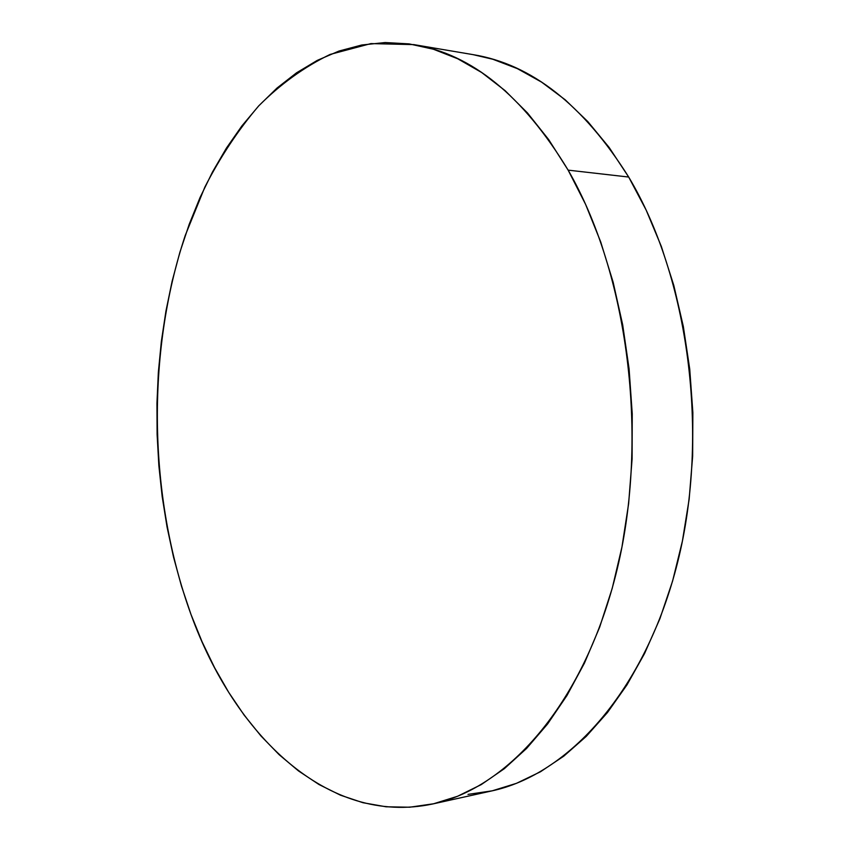 <?xml version="1.0" encoding="UTF-8"?>
<svg xmlns="http://www.w3.org/2000/svg" width="850" height="850" viewBox="0 0 850 850"><rect width="100%" height="100%" fill="white"/><g stroke="black" fill="none" stroke-linecap="round" stroke-linejoin="round"><path stroke-width="1.27" d="M432.777 803.962L491.342 791.021C568.501 774.679 645.607 690.54 677.684 562.105C709.771 433.914 688.628 277.068 628.692 177.044L568.14 170.138C627.852 273.349 649.124 436.103 617.27 568.756C585.438 701.654 508.884 787.907 432.735 803.972C327.293 826.391 234.345 734.336 191.038 614.571C148.346 496.921 146.03 353.579 185.236 235.482L204.829 187.159C220.299 156.952 238.255 129.869 258.697 105.91C280.468 84.108 304.268 66.948 330.108 54.432L370.929 43.594L413.865 44.614C471.612 53.932 523.037 95.774 568.14 170.138L628.692 177.044C583.408 104.954 531.526 64.143 473.046 54.634L413.865 44.614M568.14 170.138L548.664 139.581L527.531 113.007L505.081 90.621L481.684 72.526L457.683 58.746L433.415 49.236L409.147 43.892L385.188 42.542L361.749 45.008L339.044 51.032L317.252 60.393L296.533 72.824L277.004 88.06L258.761 105.846L241.889 125.917L226.461 148.038L212.511 171.955L200.069 197.466L189.189 224.326L179.86 252.354L172.104 281.339L165.941 311.111L161.351 341.477L158.355 372.279L156.942 403.346L157.112 434.509L158.854 465.619L162.169 496.506L167.057 527.021L173.506 556.984L181.507 586.224L191.038 614.571L202.098 641.824L214.646 667.803L228.671 692.293L244.12 715.084L260.95 735.941L279.087 754.63L298.467 770.907L318.984 784.518L340.521 795.207L362.939 802.708L386.059 806.788L409.689 807.213L433.606 803.771L457.544 796.28L481.238 784.603L504.369 768.655L526.596 748.436L547.581 723.987L566.982 695.481L584.439 663.138L599.611 627.311L612.202 588.423L621.956 547.007L628.628 503.657L632.092 459.043L632.241 413.865L629.085 368.858L622.668 324.743L613.137 282.2L600.695 241.889L585.597 204.372L568.14 170.138M467.989 794.389L492.235 790.819L516.471 783.328L540.441 771.789L563.805 756.139L586.256 736.376L607.442 712.555L627.003 684.845L644.587 653.469L659.887 618.758L672.573 581.124L682.401 541.089L689.148 499.216L692.654 456.142L692.856 412.547L689.732 369.102L683.336 326.517L673.806 285.43L661.353 246.479L646.213 210.194L628.692 177.044L609.121 147.422L587.839 121.614L565.229 99.822L541.631 82.152L517.395 68.648L492.841 59.256L472.866 54.602"/></g></svg>
